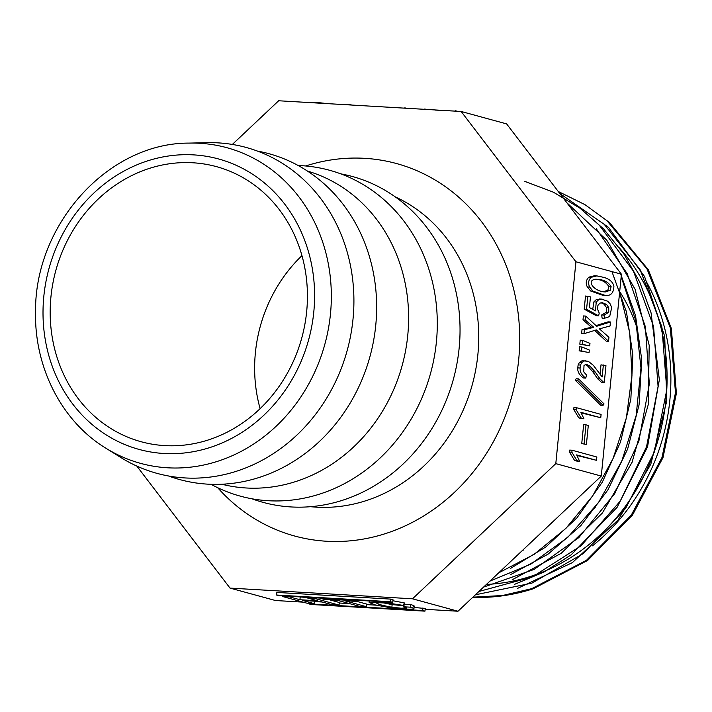 <?xml version="1.0" encoding="UTF-8"?>
<svg xmlns="http://www.w3.org/2000/svg" width="712" height="712" viewBox="0 0 712 712"><rect width="100%" height="100%" fill="white"/><g stroke="black" fill="none" stroke-linecap="round" stroke-linejoin="round"><path stroke-width="1.07" d="M413.458 606.402C415.025 606.161 414.09 605.547 410.655 604.568L403.508 604.141M404.024 605.503L383.341 602.379L369.127 602.53L375.26 604.906L388.77 607.469C400.188 608.902 408.332 609.419 413.2 609.009C414.767 608.769 413.832 608.164 410.397 607.176L403.241 606.758L406.579 608.03L401.105 608.208L391.876 607.22C382.833 605.592 377.743 604.194 376.603 603.037C378.704 602.548 383.252 602.753 390.265 603.669L397.189 605.102L404.024 605.503L404.283 602.895L392.908 600.75M403.348 605.698L392.134 604.604L383.946 602.975M366.422 606.695L344.519 600.714L356.943 601.435L354.211 600.688L322.198 598.81L324.939 599.557L337.363 600.287L359.266 606.277L366.422 606.695L366.68 604.087L356.943 601.426L357.059 600.261M307.308 597.546L299.236 596.861M339.054 605.093L314.419 598.356L307.264 597.938L317.641 600.777L299.93 599.735L289.553 596.896L282.415 596.478L307.05 603.215L314.188 603.634L302.662 600.483L320.382 601.524L331.908 604.675L339.054 605.093L339.321 602.486L329.647 599.842M555.796 463.637L575.937 261.776L621.425 274.209L601.275 476.07L555.796 463.637L412.506 598.801L230.012 588.094L275.5 600.528L303.161 602.147M412.506 598.801L457.994 611.234L425.153 609.312M393.006 599.735L390.701 599.112L276.834 592.428L276.576 595.036L278.882 595.668L392.748 602.352L393.006 599.735M424.966 611.154L422.661 610.531L308.794 603.847L311.1 604.479L424.966 611.154L425.224 608.546L414.064 607.398M376.354 605.182L366.627 604.613M349.503 603.607L339.268 603.011M322.144 602.005L314.392 601.551M596.514 460.326L596.843 457.006L572.056 450.224L569.698 450.091L569.493 452.084L574.575 460.477L577.325 461.225L579.684 461.367L576.622 454.888L596.514 460.326L576.987 455.493M581.74 443.638L586.403 444.404L588.299 425.447L585.994 424.815L583.635 424.672L581.74 443.638L586.403 444.404M600.759 417.739L601.097 414.42L576.311 407.647L573.943 407.504L573.747 409.507L578.829 417.891L581.571 418.647L583.929 418.781L580.876 412.31L600.759 417.739L581.241 412.916M575.198 380.163L600.67 405.244L603.028 405.377L604.061 403.953L578.589 378.882L576.231 378.74L575.198 380.163L577.557 380.306L603.028 405.377M585.264 364.526L587.569 365.95L592.829 371.824L597.688 378.793L601.346 382.184L604.283 382.486L605.957 365.683L600.999 364.838L600.082 374.022M603.367 364.971L602.165 376.951L593.336 365.309L588.263 361.278L582.024 360.762L579.408 362.444L578.126 364.909L577.752 367.882C577.423 371.664 579.31 375.019 583.413 377.965L585.771 378.108L586.519 375.064L583.733 371.824L584.009 365.318L586.546 364.393L589.928 366.093L595.188 371.967L600.047 378.926L603.705 382.326L601.346 382.184M582.078 351.292L589.064 352.52L589.313 350.019L581.918 346.975L579.559 346.842L579.159 350.829L589.064 352.52M582.745 344.635L589.723 345.872L589.972 343.371L582.585 340.327L580.218 340.185L579.826 344.181L589.723 345.872M594.689 330.421L606.179 341.137L608.538 341.27L608.938 337.283L599.415 328.864L610.068 325.971L610.469 321.975L608.101 321.842L596.015 325.598M610.469 321.975L596.718 326.256L585.745 316.075L583.386 315.941L582.986 319.928L591.441 327.191L582.024 329.576L581.624 333.563L583.982 333.705L596.353 329.905L608.538 341.27M601.053 302.733L604.159 304.273L606.366 307.433L606.41 312.15L601.684 314.962L602.112 318.148L604.47 318.291L609.677 316.546L611.67 307.7L610.264 303.98L607.728 301.238L601.578 299.129L598.703 299.707L596.256 302.03L595.437 310.859L589.411 307.513L590.471 296.86L585.522 296.014L584.205 309.159L596.291 315.701L598.65 315.843L599.219 313.084L597.546 309.133L597.92 305.386L599.922 303.116L602.183 302.671L606.517 304.407L608.724 307.575L608.769 312.292L604.043 315.096L601.684 314.962M599.21 298.987L602.192 299.138L596.344 299.574L593.888 301.888L592.74 309.248M596.834 275.882L594.476 275.749L588.957 277.128C586.047 279.869 585.495 283.136 587.311 286.936L590.684 291.012L602.583 295.231L605.058 295.373C610.736 296.121 613.682 293.059 613.895 286.18C612.899 282.121 609.659 279.211 604.177 277.457L596.834 275.882L591.316 277.271C588.406 280.012 587.863 283.278 589.678 287.07L593.043 291.155L605.058 295.373M575.937 261.776L461.145 111.472L506.632 123.906L621.425 274.209M461.145 111.472L278.659 100.766L232.343 144.447M522.59 550.305A164.481 147.072 -74.7 0 0 523.276 550.127M593.781 508.947A164.481 147.072 -74.7 0 0 595.196 507.514M637.329 328.926A164.481 147.072 -74.7 0 0 619.689 291.573M592.491 545.828A196.779 175.953 -74.7 0 0 646.202 281.365M472.893 597.172L502.503 595.517L531.713 588.664L586.439 560.317L631.268 515.159L662.018 457.46L675.474 392.739L670.348 327.912L646.959 268.878L607.71 221.601M475.429 594.787L531.873 583.137L583.448 553.491L625.679 508.332L654.275 452.165L666.797 389.838L661.884 326.924L640.15 269.75L603.34 223.185M478.936 591.476L532.478 576.871L581.054 545.81L620.152 501.23L646.558 446.736L658.084 386.545L653.563 326.416L633.457 271.21L599.326 225.232M483.573 587.106L534.009 569.466L578.838 537.596L614.616 493.817L638.878 441.084L649.335 383.955L645.392 326.835L627.183 273.622L596.247 228.677M489.927 581.108L530.796 564.153L567.669 537.444L598.472 502.583L621.772 461.127L636.163 415.47L640.969 367.926L635.834 320.854L621.167 276.772M498.64 572.893L534.08 554.372L565.942 528.348L592.722 495.81L613.094 458.483L626.382 417.828L631.98 375.277L629.728 332.691L619.645 292.089M486.429 584.41A196.779 175.953 -74.7 0 0 651.934 457.878A196.779 175.953 -74.7 0 0 618.737 247.215M558.235 191.466L584.961 204.647L609.374 222.456L648.321 269.777L671.363 328.49L676.4 393.407L662.997 457.611L632.452 515.141L587.623 560.442L533.092 588.824A209.755 187.559 105.3 0 1 472.724 597.341M611.937 271.619L626.453 311.838L632.843 355.048L630.859 399.067L620.508 441.992L602.325 482.184L576.942 517.855L545.793 547.003L510.317 568.541M620.642 273.995L635.505 315.487L641.752 359.791L639.056 404.932L627.628 449.05L607.852 490.016L580.912 525.527L548.106 554.123L510.727 574.522M566.797 202.689L606.811 240.211L635.077 289.241L649.211 345.436L648.223 404.701L632.078 462.302L602.325 513.076L561.261 553.277L512.142 579.799M524.664 181.32L553.464 192.222L580.058 208.26L603.705 229.042L623.801 253.873L639.741 282.059L651.097 312.942L659.348 379.719L647.511 446.967L617.126 507.318L571.14 554.844L543.861 572.119L514.66 584.303M559.712 193.406L608.431 227.279L644.538 276.478L664.705 336.393L666.806 400.883L650.83 464.135L618.167 519.92L572.377 562.64L517.348 588.486M260.111 408.635A142.605 127.51 105.3 0 1 301.941 255.635M340.719 173.853A168.94 151.051 105.3 0 1 453.384 379.256A168.94 151.051 105.3 0 1 251.897 498.774M257.326 151.06A168.94 151.051 105.3 0 1 374.601 334.587A168.94 151.051 105.3 0 1 207.566 484.142A168.94 151.051 105.3 0 1 168.504 475.972M307.442 171.067A162.354 145.168 105.3 0 1 405.342 351.888A162.354 145.168 105.3 0 1 246.121 487.978A162.354 145.168 105.3 0 1 221.833 484.24M298.186 165.522A168.94 151.051 105.3 0 1 436.563 340.167A168.94 151.051 105.3 0 1 268.21 500.723A168.94 151.051 105.3 0 1 211.037 484.302M189.089 143.103L207.041 142.685A168.94 151.051 105.3 0 1 353.508 313.102A168.94 151.051 105.3 0 1 184.826 477.93A168.94 151.051 105.3 0 1 120.96 457.594L105.705 448.106C61.766 421.308 34.372 367.641 35.538 311.936C34.603 224.458 108.135 142.783 189.089 143.103A163.626 146.307 105.3 0 1 199.956 143.29A163.626 146.307 105.3 0 1 330.448 314.152A163.626 146.307 105.3 0 1 167.569 467.793A163.626 146.307 105.3 0 1 105.705 448.106M192.916 162.781A142.605 127.51 105.3 0 1 216.412 166.626A142.605 127.51 105.3 0 1 301.808 337.817A142.605 127.51 105.3 0 1 141.198 441.752A142.605 127.51 105.3 0 1 52.83 283.536A142.605 127.51 105.3 0 1 192.916 162.781M230.012 588.094L136.838 466.093M601.275 476.07L457.994 611.234M310.957 102.697C313.298 102.243 317.988 102.466 325.046 103.374L326.523 103.569M348.026 104.833L345.062 104.664M348.061 104.424L352.378 105.091M404.79 108.162L399.112 107.832M404.825 107.824L406.436 108.26M424.752 109.337L418.585 108.972M424.788 108.989L426.399 109.434M435.326 110.075L455.564 111.143M455.591 110.796L457.211 111.241M604.079 291.84L605.547 291.92C594.974 292.009 586.928 281.801 593.666 279.7L597.991 279.353C604.087 279.816 608.457 282.237 611.11 286.616L610.22 290.38L604.817 291.902M595.633 279.211C601.729 279.683 606.099 282.094 608.751 286.473L607.861 290.238L603.189 291.787M604.043 315.096L604.47 318.291M587.881 296.147L586.563 309.293L584.205 309.159M586.563 309.293L598.65 315.843M585.745 316.075L585.344 320.071L582.986 319.928M585.344 320.071L593.799 327.324L591.441 327.191M593.799 327.324L584.383 329.709L582.024 329.576M584.383 329.709L583.982 333.705M582.585 340.327L582.185 344.323L579.826 344.181M582.185 344.323L585.104 344.768M581.918 346.975L581.517 350.972L579.159 350.829M581.517 350.972L584.436 351.434M603.705 382.326L604.283 382.486M585.967 360.735L584.383 360.895L581.766 362.577L580.485 365.042L578.126 364.909M580.485 365.042L580.12 368.024L577.752 367.882M580.12 368.024C579.782 371.798 581.668 375.162 585.771 378.108M578.589 378.882L577.557 380.306M576.311 407.647L576.106 409.64L573.747 409.507M576.106 409.64L581.188 418.033L578.829 417.891M581.188 418.033L583.929 418.781M585.994 424.815L584.107 443.772M572.056 450.224L571.861 452.227L569.493 452.084M571.861 452.227L576.942 460.611L574.575 460.477M576.942 460.611L579.684 461.367M314.419 598.356L314.482 597.76M307.264 597.938L307.326 597.341M299.93 599.735L300.188 597.128M289.553 596.896L289.606 596.3M282.415 596.478L282.468 595.882M314.188 603.634L314.437 601.177M354.211 600.688L354.264 600.091M322.198 598.81L322.26 598.213M392.748 602.352L390.443 601.72L390.701 599.112M390.443 601.72L276.576 595.036M413.2 609.009L413.939 608.689L414.197 606.081M410.397 607.176L410.655 604.568M403.241 606.758L403.375 605.467M422.661 610.531L422.919 607.914M308.794 603.847L308.848 603.322M193.709 154.887A150.57 134.63 -74.7 0 0 54.459 371.984A150.57 134.63 -74.7 0 0 288.244 385.699A150.57 134.63 -74.7 0 0 193.709 154.887M305.653 165.976A193.068 172.633 105.3 0 1 519.395 327.271A193.068 172.633 105.3 0 1 326.47 541.236A193.068 172.633 105.3 0 1 217.694 487.711M310.565 506.695A162.354 145.168 -74.7 0 0 316.244 507.149A162.354 145.168 -74.7 0 0 473.16 381.365A162.354 145.168 -74.7 0 0 395.267 196.886M597.991 279.353L596.015 279.238M611.11 286.616L608.751 286.473M610.22 290.38L607.861 290.238M593.043 291.155L590.684 291.012M604.826 295.364L602.699 295.24M591.316 277.271L588.957 277.128M589.678 287.07L587.311 286.936M608.769 312.292L606.41 312.15M598.703 299.707L596.344 299.574M596.256 302.03L593.888 301.888M606.517 304.407L604.159 304.273M608.724 307.575L606.366 307.433M600.047 378.926L597.688 378.793M584.383 360.895L582.024 360.762M581.766 362.577L579.408 362.444M589.928 366.093L587.569 365.95M595.188 371.967L592.829 371.824M391.876 607.22L392.134 604.604M369.127 602.53L369.288 600.972"/></g></svg>
